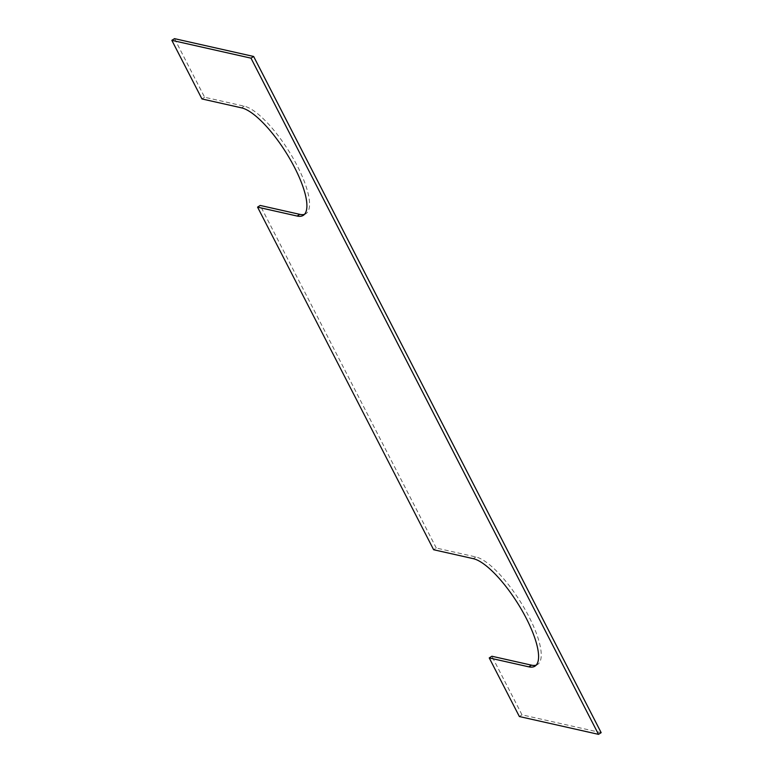 <?xml version="1.0" encoding="UTF-8"?>
<svg xmlns="http://www.w3.org/2000/svg" width="773" height="773" viewBox="0 0 773 773"><rect width="100%" height="100%" fill="white"/><g stroke="black" fill="none" stroke-linecap="round" stroke-linejoin="round"><path stroke-width="0.58" stroke-dasharray="3.87 2.9" d="M304.514 214.343A63.299 19.141 -122.4 0 0 305.953 213.677A63.299 19.141 -122.4 0 0 297.315 165.963A63.299 19.141 -122.4 0 0 244.181 106.162L204.613 97.253L174.495 38.65M536.191 665.138A63.299 19.141 -122.4 0 0 537.631 664.471A63.299 19.141 -122.4 0 0 528.993 616.757A63.299 19.141 -122.4 0 0 475.859 556.956L436.291 548.047L433.634 549.738M436.291 548.047L260.211 205.444M601.162 732.659L522.007 714.841L491.889 656.238M204.613 97.253L201.956 98.944M522.007 714.841L519.359 716.532M473.211 558.647L475.859 556.956M241.534 107.853L244.181 106.162M303.296 215.358L305.953 213.677M534.974 666.162L537.631 664.471"/><path stroke-width="1.16" d="M489.241 657.929L519.359 716.532L598.505 734.35L601.162 732.659L253.641 56.468L174.495 38.65L171.838 40.341L201.956 98.944L241.534 107.853A63.299 19.141 57.6 0 1 294.658 167.644A63.299 19.141 57.6 0 1 303.296 215.358A63.299 19.141 57.6 0 1 297.141 216.044L257.564 207.135L433.634 549.738L473.211 558.647A63.299 19.141 57.6 0 1 526.336 618.439A63.299 19.141 57.6 0 1 534.974 666.162A63.299 19.141 57.6 0 1 528.819 666.838L489.241 657.929L491.889 656.238L531.466 665.147A63.299 19.141 -122.4 0 0 536.191 665.138M257.564 207.135L260.211 205.444L299.789 214.353A63.299 19.141 -122.4 0 0 304.514 214.343M598.505 734.35L250.993 58.159L171.838 40.341M253.641 56.468L250.993 58.159M297.141 216.044L299.789 214.353M528.819 666.838L531.466 665.147"/></g></svg>
